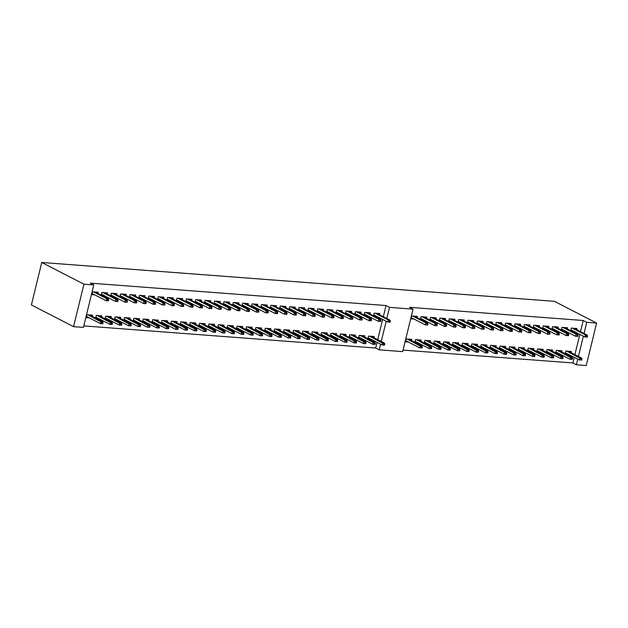 <?xml version="1.0" encoding="UTF-8"?>
<svg xmlns="http://www.w3.org/2000/svg" width="628" height="628" viewBox="0 0 628 628"><rect width="100%" height="100%" fill="white"/><g stroke="black" fill="none" stroke-linecap="round" stroke-linejoin="round"><path stroke-width="0.94" d="M587.282 337.095L587.557 335.949L586.623 335.878L586.34 337.024L587.282 337.095L584.935 336.985L585.445 334.92L572.281 328.138M586.34 337.024L584.935 336.985L570.923 329.771M586.623 335.878L585.445 334.92L587.133 335.046L573.968 328.271M587.557 335.949L587.133 335.046M581.685 360.056L581.96 358.91L581.026 358.839L580.743 359.985L581.685 360.056L579.338 359.946L579.848 357.882L581.536 358.007L568.371 351.233M581.026 358.839L566.684 351.099M580.743 359.985L579.338 359.946L565.326 352.732M581.536 358.007L581.96 358.91M577.886 336.388L578.168 335.234L577.234 335.164L576.951 336.318L577.886 336.388L575.546 336.27L576.057 334.206L562.892 327.431M576.951 336.318L575.546 336.27L561.534 329.056M577.234 335.164L576.057 334.206L577.744 334.339L564.58 327.557M578.168 335.234L577.744 334.339M568.497 335.674L568.78 334.528L567.838 334.457L567.563 335.603L568.497 335.674L566.158 335.564L566.66 333.499L553.504 326.717M567.563 335.603L566.158 335.564L552.145 328.342M567.838 334.457L566.66 333.499L568.356 333.625L555.191 326.843M568.78 334.528L568.356 333.625M559.108 334.959L559.391 333.813L558.449 333.743L558.174 334.889L559.108 334.959L556.769 334.85L557.272 332.785L544.115 326.003M558.174 334.889L556.769 334.85L542.757 327.635M558.449 333.743L557.272 332.785L558.967 332.911L545.803 326.136M559.391 333.813L558.967 332.911M549.72 334.253L550.002 333.099L549.06 333.028L548.778 334.182L549.72 334.253L547.38 334.143L547.883 332.071L534.718 325.296M548.778 334.182L547.38 334.143L533.368 326.921M549.06 333.028L547.883 332.071L549.571 332.204L536.414 325.422M550.002 333.099L549.571 332.204M572.289 359.342L572.571 358.196L571.637 358.125L571.354 359.271L572.289 359.342L569.949 359.232L570.46 357.167L572.147 357.293L558.983 350.518M571.637 358.125L557.295 350.393M571.354 359.271L569.949 359.232L555.937 352.018M572.147 357.293L572.571 358.196M562.9 358.635L563.183 357.489L562.241 357.411L561.966 358.564L562.9 358.635L560.561 358.525L561.063 356.453L562.759 356.586L549.594 349.804M562.241 357.411L547.906 349.678M561.966 358.564L560.561 358.525L546.548 351.303M562.759 356.586L563.183 357.489M553.511 357.921L553.794 356.775L552.852 356.704L552.577 357.85L553.511 357.921L551.172 357.811L551.674 355.746L553.37 355.872L540.206 349.097M552.852 356.704L538.518 348.964M552.577 357.85L551.172 357.811L537.16 350.597M553.37 355.872L553.794 356.775M544.123 357.206L544.405 356.06L543.463 355.99L543.181 357.136L544.123 357.206L541.783 357.096L542.286 355.032L543.974 355.158L530.817 348.383M543.463 355.99L529.121 348.257M543.181 357.136L541.783 357.096L527.771 349.882M543.974 355.158L544.405 356.06M540.331 333.539L540.614 332.393L539.672 332.322L539.389 333.468L540.331 333.539L537.992 333.429L538.494 331.364L525.33 324.582M539.389 333.468L537.992 333.429L523.98 326.207M539.672 332.322L538.494 331.364L540.182 331.49L527.025 324.707M540.614 332.393L540.182 331.49M534.734 356.5L535.017 355.354L534.075 355.283L533.792 356.429L534.734 356.5L532.395 356.39L532.897 354.318L534.585 354.451L521.428 347.669M534.075 355.283L519.733 347.543M533.792 356.429L532.395 356.39L518.383 349.168M534.585 354.451L535.017 355.354M530.943 332.824L531.217 331.678L530.283 331.608L530.001 332.754L530.943 332.824L528.603 332.714L529.106 330.65L515.941 323.867M530.001 332.754L528.603 332.714L514.583 325.5M530.283 331.608L529.106 330.65L530.793 330.775L517.637 324.001M531.217 331.678L530.793 330.775M525.346 355.786L525.62 354.639L524.686 354.569L524.404 355.715L525.346 355.786L523.006 355.676L523.509 353.611L525.196 353.737L512.04 346.962M524.686 354.569L510.344 346.829M524.404 355.715L523.006 355.676L508.986 348.462M525.196 353.737L525.62 354.639M521.554 332.118L521.829 330.964L520.895 330.893L520.612 332.047L521.554 332.118L519.215 332.008L519.717 329.936L506.553 323.161M520.612 332.047L519.215 332.008L505.195 324.786M520.895 330.893L519.717 329.936L521.405 330.069L508.24 323.287M521.829 330.964L521.405 330.069M515.957 355.079L516.232 353.925L515.298 353.854L515.015 355.001L515.957 355.079L513.618 354.961L514.12 352.897L515.808 353.022L502.643 346.248M515.298 353.854L500.956 346.122M515.015 355.001L513.618 354.961L499.598 347.747M515.808 353.022L516.232 353.925M512.165 331.403L512.44 330.257L511.506 330.187L511.223 331.333L512.165 331.403L509.818 331.294L510.329 329.229L497.164 322.447M511.223 331.333L509.818 331.294L495.806 324.072M511.506 330.187L510.329 329.229L512.016 329.355L498.852 322.572M512.44 330.257L512.016 329.355M506.568 354.365L506.843 353.219L505.909 353.148L505.626 354.294L506.568 354.365L504.221 354.255L504.731 352.182L506.419 352.316L493.255 345.533M505.909 353.148L491.567 345.408M505.626 354.294L504.221 354.255L490.209 347.033M506.419 352.316L506.843 353.219M502.769 330.689L503.052 329.543L502.11 329.472L501.835 330.618L502.769 330.689L500.43 330.579L500.94 328.515L487.775 321.732M501.835 330.618L500.43 330.579L486.417 323.365M502.11 329.472L500.94 328.515L502.628 328.64L489.463 321.866M503.052 329.543L502.628 328.64M497.172 353.65L497.455 352.504L496.513 352.434L496.238 353.58L497.172 353.65L494.833 353.54L495.343 351.476L497.031 351.601L483.866 344.827M496.513 352.434L482.178 344.694M496.238 353.58L494.833 353.54L480.82 346.326M497.031 351.601L497.455 352.504M487.783 352.944L488.066 351.79L487.124 351.719L486.849 352.865L487.783 352.944L485.444 352.826L485.946 350.762L487.642 350.887L474.478 344.113M487.124 351.719L472.79 343.987M486.849 352.865L485.444 352.826L471.432 345.612M487.642 350.887L488.066 351.79M478.395 352.23L478.677 351.083L477.735 351.013L477.461 352.159L478.395 352.23L476.055 352.12L476.558 350.047L478.253 350.181L465.089 343.398M477.735 351.013L463.401 343.273M477.461 352.159L476.055 352.12L462.043 344.898M478.253 350.181L478.677 351.083M469.006 351.515L469.289 350.369L468.347 350.298L468.064 351.445L469.006 351.515L466.667 351.405L467.169 349.341L468.857 349.466L455.7 342.692M468.347 350.298L454.005 342.558M468.064 351.445L466.667 351.405L452.655 344.191M468.857 349.466L469.289 350.369M459.618 350.809L459.9 349.655L458.958 349.584L458.675 350.73L459.618 350.809L457.278 350.691L457.781 348.626L459.468 348.752L446.312 341.977M458.958 349.584L444.616 341.852M458.675 350.73L457.278 350.691L443.266 343.477M459.468 348.752L459.9 349.655M493.38 329.983L493.663 328.829L492.721 328.758L492.446 329.912L493.38 329.983L491.041 329.873L491.543 327.8L478.387 321.026M492.446 329.912L491.041 329.873L477.029 322.651M492.721 328.758L491.543 327.8L493.239 327.934L480.075 321.151M493.663 328.829L493.239 327.934M483.992 329.268L484.274 328.122L483.332 328.051L483.058 329.198L483.992 329.268L481.652 329.158L482.155 327.094L468.998 320.311M483.058 329.198L481.652 329.158L467.64 321.936M483.332 328.051L482.155 327.094L483.85 327.219L470.686 320.437M484.274 328.122L483.85 327.219M474.603 328.554L474.886 327.408L473.944 327.337L473.661 328.483L474.603 328.554L472.264 328.444L472.766 326.379L459.602 319.597M473.661 328.483L472.264 328.444L458.252 321.23M473.944 327.337L472.766 326.379L474.454 326.505L461.297 319.731M474.886 327.408L474.454 326.505M465.215 327.847L465.497 326.693L464.555 326.623L464.273 327.777L465.215 327.847L462.875 327.738L463.378 325.665L450.213 318.891M464.273 327.777L462.875 327.738L448.863 320.516M464.555 326.623L463.378 325.665L465.065 325.799L451.909 319.016M465.497 326.693L465.065 325.799M455.826 327.133L456.101 325.987L455.167 325.916L454.884 327.062L455.826 327.133L453.487 327.023L453.989 324.959L440.825 318.176M454.884 327.062L453.487 327.023L439.467 319.801M455.167 325.916L453.989 324.959L455.677 325.084L442.52 318.302M456.101 325.987L455.677 325.084M446.437 326.419L446.712 325.273L445.778 325.202L445.495 326.348L446.437 326.419L444.098 326.309L444.6 324.244L431.436 317.462M445.495 326.348L444.098 326.309L430.078 319.095M445.778 325.202L444.6 324.244L446.288 324.37L433.124 317.595M446.712 325.273L446.288 324.37M450.229 350.094L450.504 348.948L449.57 348.878L449.287 350.024L450.229 350.094L447.89 349.984L448.392 347.92L450.08 348.045L436.923 341.263M449.57 348.878L435.228 341.137M449.287 350.024L447.89 349.984L433.87 342.762M450.08 348.045L450.504 348.948M440.84 349.38L441.115 348.234L440.181 348.163L439.898 349.309L440.84 349.38L438.501 349.27L439.003 347.206L440.691 347.331L427.527 340.557M440.181 348.163L425.839 340.423M439.898 349.309L438.501 349.27L424.481 342.056M440.691 347.331L441.115 348.234M437.049 325.712L437.324 324.558L436.389 324.488L436.107 325.642L437.049 325.712L434.702 325.602L435.212 323.53L422.047 316.755M436.107 325.642L434.702 325.602L420.689 318.38M436.389 324.488L435.212 323.53L436.9 323.663L423.735 316.881M437.324 324.558L436.9 323.663M431.452 348.673L431.726 347.519L430.792 347.449L430.51 348.595L431.452 348.673L429.105 348.556L429.615 346.491L431.303 346.625L418.138 339.842M430.792 347.449L416.45 339.717M430.51 348.595L429.105 348.556L415.092 341.342M431.303 346.625L431.726 347.519M427.652 324.998L427.935 323.852L426.993 323.781L426.718 324.927L427.652 324.998L425.313 324.888L425.815 322.823L412.659 316.041M426.718 324.927L425.313 324.888L411.301 317.666M426.993 323.781L425.815 322.823L427.511 322.949L414.347 316.167M427.935 323.852L427.511 322.949M422.055 347.959L422.338 346.813L421.396 346.742L421.121 347.888L422.055 347.959L419.716 347.849L420.218 345.785L421.914 345.91L408.75 339.128M421.396 346.742L407.062 339.002M421.121 347.888L419.716 347.849L405.704 340.627M421.914 345.91L422.338 346.813M390.098 322.148L390.381 321.002L389.439 320.932L389.156 322.078L390.098 322.148L387.759 322.038L388.261 319.974L375.097 313.199M389.156 322.078L387.759 322.038L373.746 314.824M389.439 320.932L388.261 319.974L389.949 320.099L376.792 313.325M390.381 321.002L389.949 320.099M384.501 345.11L384.783 343.963L383.841 343.893L383.559 345.039L384.501 345.11L382.162 345L382.664 342.935L384.352 343.061L371.195 336.286M383.841 343.893L369.5 336.153M383.559 345.039L382.162 345L368.149 337.786M384.352 343.061L384.783 343.963M380.709 321.442L380.984 320.296L380.05 320.217L379.767 321.371L380.709 321.442L378.37 321.332L378.872 319.26L365.708 312.485M379.767 321.371L378.37 321.332L364.35 314.11M380.05 320.217L378.872 319.26L380.56 319.393L367.396 312.611M380.984 320.296L380.56 319.393M375.112 344.403L375.387 343.249L374.453 343.178L374.17 344.332L375.112 344.403L372.773 344.285L373.275 342.221L374.963 342.354L361.799 335.572M374.453 343.178L360.111 335.446M374.17 344.332L372.773 344.285L358.753 337.071M374.963 342.354L375.387 343.249M371.321 320.727L371.595 319.581L370.661 319.511L370.379 320.657L371.321 320.727L368.981 320.618L369.484 318.553L356.319 311.771M370.379 320.657L368.981 320.618L354.961 313.403M370.661 319.511L369.484 318.553L371.172 318.679L358.007 311.904M371.595 319.581L371.172 318.679M361.932 320.013L362.207 318.867L361.273 318.796L360.99 319.942L361.932 320.013L359.585 319.903L360.095 317.839L346.931 311.064M360.99 319.942L359.585 319.903L345.573 312.689M361.273 318.796L360.095 317.839L361.783 317.964L348.619 311.19M362.207 318.867L361.783 317.964M365.724 343.689L365.998 342.543L365.064 342.472L364.782 343.618L365.724 343.689L363.384 343.579L363.887 341.514L365.575 341.64L352.41 334.857M365.064 342.472L350.722 334.732M364.782 343.618L363.384 343.579L349.364 336.357M365.575 341.64L365.998 342.543M356.335 342.974L356.61 341.828L355.676 341.758L355.393 342.904L356.335 342.974L353.988 342.864L354.498 340.8L356.186 340.925L343.021 334.151M355.676 341.758L341.334 334.018M355.393 342.904L353.988 342.864L339.976 335.65M356.186 340.925L356.61 341.828M352.536 319.307L352.818 318.161L351.876 318.082L351.601 319.236L352.536 319.307L350.196 319.197L350.699 317.124L337.542 310.35M351.601 319.236L350.196 319.197L336.184 311.975M351.876 318.082L350.699 317.124L352.394 317.258L339.23 310.475M352.818 318.161L352.394 317.258M346.939 342.268L347.221 341.114L346.279 341.043L346.004 342.197L346.939 342.268L344.599 342.15L345.102 340.086L346.797 340.219L333.633 333.437M346.279 341.043L331.945 333.311M346.004 342.197L344.599 342.15L330.587 334.936M346.797 340.219L347.221 341.114M343.147 318.592L343.43 317.446L342.488 317.376L342.213 318.522L343.147 318.592L340.808 318.482L341.31 316.418L328.154 309.635M342.213 318.522L340.808 318.482L326.796 311.268M342.488 317.376L341.31 316.418L343.006 316.543L329.841 309.769M343.43 317.446L343.006 316.543M333.758 317.878L334.041 316.732L333.099 316.661L332.824 317.807L333.758 317.878L331.419 317.768L331.922 315.703L318.765 308.929M332.824 317.807L331.419 317.768L317.407 310.554M333.099 316.661L331.922 315.703L333.609 315.829L320.453 309.055M334.041 316.732L333.609 315.829M324.37 317.171L324.652 316.025L323.71 315.947L323.428 317.101L324.37 317.171L322.031 317.061L322.533 314.989L309.369 308.215M323.428 317.101L322.031 317.061L308.018 309.839M323.71 315.947L322.533 314.989L324.221 315.123L311.064 308.34M324.652 316.025L324.221 315.123M314.981 316.457L315.264 315.311L314.322 315.24L314.039 316.386L314.981 316.457L312.642 316.347L313.144 314.283L299.98 307.5M314.039 316.386L312.642 316.347L298.622 309.133M314.322 315.24L313.144 314.283L314.832 314.408L301.675 307.634M315.264 315.311L314.832 314.408M305.593 315.743L305.867 314.597L304.933 314.526L304.651 315.672L305.593 315.743L303.253 315.633L303.756 313.568L290.591 306.794M304.651 315.672L303.253 315.633L289.233 308.419M304.933 314.526L303.756 313.568L305.444 313.694L292.279 306.919M305.867 314.597L305.444 313.694M296.204 315.036L296.479 313.89L295.545 313.819L295.262 314.966L296.204 315.036L293.865 314.926L294.367 312.854L281.203 306.079M295.262 314.966L293.865 314.926L279.845 307.704M295.545 313.819L294.367 312.854L296.055 312.987L282.89 306.205M296.479 313.89L296.055 312.987M286.815 314.322L287.09 313.176L286.156 313.105L285.873 314.251L286.815 314.322L284.468 314.212L284.979 312.147L271.814 305.365M285.873 314.251L284.468 314.212L270.456 306.998M286.156 313.105L284.979 312.147L286.666 312.273L273.502 305.498M287.09 313.176L286.666 312.273M277.419 313.615L277.702 312.461L276.76 312.391L276.485 313.537L277.419 313.615L275.08 313.498L275.582 311.433L262.425 304.659M276.485 313.537L275.08 313.498L261.067 306.283M276.76 312.391L275.582 311.433L277.278 311.559L264.113 304.784M277.702 312.461L277.278 311.559M268.03 312.901L268.313 311.755L267.371 311.684L267.096 312.83L268.03 312.901L265.691 312.791L266.194 310.719L253.037 303.944M267.096 312.83L265.691 312.791L251.679 305.569M267.371 311.684L266.194 310.719L267.889 310.852L254.725 304.07M268.313 311.755L267.889 310.852M258.642 312.187L258.924 311.041L257.982 310.97L257.708 312.116L258.642 312.187L256.303 312.077L256.805 310.012L243.648 303.23M257.708 312.116L256.303 312.077L242.29 304.863M257.982 310.97L256.805 310.012L258.493 310.138L245.336 303.363M258.924 311.041L258.493 310.138M249.253 311.48L249.536 310.326L248.594 310.256L248.311 311.402L249.253 311.48L246.914 311.362L247.416 309.298L234.252 302.523M248.311 311.402L246.914 311.362L232.902 304.148M248.594 310.256L247.416 309.298L249.104 309.423L235.947 302.649M249.536 310.326L249.104 309.423M239.865 310.766L240.147 309.62L239.205 309.549L238.923 310.695L239.865 310.766L237.525 310.656L238.028 308.584L224.863 301.809M238.923 310.695L237.525 310.656L223.505 303.434M239.205 309.549L238.028 308.584L239.715 308.717L226.559 301.935M240.147 309.62L239.715 308.717M230.476 310.051L230.751 308.905L229.817 308.835L229.534 309.981L230.476 310.051L228.137 309.942L228.639 307.877L215.475 301.095M229.534 309.981L228.137 309.942L214.117 302.727M229.817 308.835L228.639 307.877L230.327 308.003L217.162 301.228M230.751 308.905L230.327 308.003M221.087 309.345L221.362 308.191L220.428 308.12L220.145 309.266L221.087 309.345L218.74 309.227L219.251 307.163L206.086 300.388M220.145 309.266L218.74 309.227L204.728 302.013M220.428 308.12L219.251 307.163L220.938 307.288L207.774 300.514M221.362 308.191L220.938 307.288M211.691 308.631L211.974 307.485L211.039 307.414L210.757 308.56L211.691 308.631L209.352 308.521L209.862 306.456L196.697 299.674M210.757 308.56L209.352 308.521L195.339 301.299M211.039 307.414L209.862 306.456L211.55 306.582L198.385 299.799M211.974 307.485L211.55 306.582M202.302 307.916L202.585 306.77L201.643 306.7L201.368 307.846L202.302 307.916L199.963 307.806L200.465 305.742L187.309 298.959M201.368 307.846L199.963 307.806L185.951 300.592M201.643 306.7L200.465 305.742L202.161 305.867L188.997 299.093M202.585 306.77L202.161 305.867M192.914 307.21L193.196 306.056L192.254 305.985L191.98 307.131L192.914 307.21L190.574 307.092L191.077 305.027L177.92 298.253M191.98 307.131L190.574 307.092L176.562 299.878M192.254 305.985L191.077 305.027L192.772 305.153L179.608 298.379M193.196 306.056L192.772 305.153M183.525 306.495L183.808 305.349L182.866 305.279L182.583 306.425L183.525 306.495L181.186 306.386L181.688 304.321L168.524 297.539M182.583 306.425L181.186 306.386L167.174 299.164M182.866 305.279L181.688 304.321L183.376 304.447L170.219 297.664M183.808 305.349L183.376 304.447M174.137 305.781L174.419 304.635L173.477 304.564L173.195 305.71L174.137 305.781L171.797 305.671L172.3 303.607L159.135 296.824M173.195 305.71L171.797 305.671L157.785 298.457M173.477 304.564L172.3 303.607L173.987 303.732L160.831 296.958M174.419 304.635L173.987 303.732M164.748 305.075L165.023 303.921L164.089 303.85L163.806 305.004L164.748 305.075L162.409 304.957L162.911 302.892L149.747 296.118M163.806 305.004L162.409 304.957L148.389 297.743M164.089 303.85L162.911 302.892L164.599 303.026L151.442 296.243M165.023 303.921L164.599 303.026M155.359 304.36L155.634 303.214L154.7 303.143L154.417 304.29L155.359 304.36L153.02 304.25L153.522 302.186L140.358 295.403M154.417 304.29L153.02 304.25L139 297.028M154.7 303.143L153.522 302.186L155.21 302.311L142.046 295.529M155.634 303.214L155.21 302.311M145.971 303.646L146.246 302.5L145.311 302.429L145.029 303.575L145.971 303.646L143.624 303.536L144.134 301.471L130.969 294.689M145.029 303.575L143.624 303.536L129.611 296.322M145.311 302.429L144.134 301.471L145.822 301.597L132.657 294.822M146.246 302.5L145.822 301.597M136.574 302.939L136.857 301.785L135.915 301.715L135.64 302.869L136.574 302.939L134.235 302.822L134.745 300.757L121.581 293.983M135.64 302.869L134.235 302.822L120.223 295.607M135.915 301.715L134.745 300.757L136.433 300.891L123.269 294.108M136.857 301.785L136.433 300.891M127.186 302.225L127.468 301.079L126.526 301.008L126.252 302.154L127.186 302.225L124.846 302.115L125.349 300.051L112.192 293.268M126.252 302.154L124.846 302.115L110.834 294.893M126.526 301.008L125.349 300.051L127.044 300.176L113.88 293.394M127.468 301.079L127.044 300.176M117.797 301.511L118.08 300.365L117.138 300.294L116.863 301.44L117.797 301.511L115.458 301.401L115.96 299.336L102.804 292.554M116.863 301.44L115.458 301.401L101.446 294.187M117.138 300.294L115.96 299.336L117.656 299.462L104.491 292.687M118.08 300.365L117.656 299.462M108.409 300.804L108.691 299.65L107.749 299.58L107.467 300.734L108.409 300.804L106.069 300.686L106.572 298.622L93.407 291.847M107.467 300.734L106.069 300.686L92.057 293.472M107.749 299.58L106.572 298.622L108.259 298.755L95.103 291.973M108.691 299.65L108.259 298.755M41.754 262.473L83.924 284.194L93.784 284.939L83.43 327.416L73.57 326.67L31.4 304.949L41.754 262.473L554.43 301.33L596.6 323.051L586.246 365.527L576.386 364.782L577.76 359.13M403.05 350.094L572.869 362.968L576.386 364.782M386.84 318.498L389.556 307.359L413.036 309.141L402.681 351.617L379.202 349.835L380.584 344.191M83.799 325.901L375.693 348.022L379.202 349.835M565.64 353.941L568.042 354.129M556.251 353.234L558.653 353.415M546.862 352.52L549.265 352.701M537.474 351.813L539.876 351.994M528.077 351.099L530.487 351.28M518.689 350.385L521.099 350.565M509.3 349.678L511.702 349.859M499.912 348.964L502.314 349.144M490.523 348.25L492.925 348.43M481.134 347.543L483.536 347.724M471.746 346.829L474.148 347.009M462.357 346.114L464.759 346.295M452.961 345.408L455.371 345.588M443.572 344.694L445.982 344.874M434.184 343.979L436.586 344.16M424.795 343.273L427.197 343.453M415.406 342.558L417.808 342.739M417.063 317.572L417.345 316.394L411.717 315.97L411.018 318.843L414.017 319.071M426.451 318.278L426.742 317.109L421.105 316.685L420.462 319.322M435.84 318.993L436.13 317.823L430.494 317.391L429.85 320.029M445.228 319.707L445.519 318.529L439.883 318.106L439.239 320.743M454.625 320.413L454.908 319.244L449.271 318.82L448.627 321.458M464.014 321.128L464.296 319.958L458.66 319.526L458.024 322.164M473.402 321.842L473.685 320.665L468.056 320.241L467.413 322.878M482.791 322.549L483.073 321.379L477.445 320.955L476.801 323.593M492.179 323.263L492.462 322.093L486.833 321.662L486.19 324.299M501.568 323.977L501.858 322.8L496.222 322.376L495.578 325.014M510.957 324.684L511.247 323.514L505.611 323.09L504.967 325.728M520.353 325.398L520.636 324.229L514.999 323.797L514.356 326.434M529.742 326.113L530.024 324.935L524.388 324.511L523.744 327.149M539.13 326.819L539.413 325.649L533.776 325.226L533.141 327.863M548.519 327.533L548.801 326.364L543.173 325.932L542.529 328.57M557.907 328.248L558.19 327.07L552.562 326.646L551.918 329.284M567.296 328.954L567.586 327.785L561.95 327.361L561.306 329.998M94.773 294.87L91.767 294.642L92.465 291.777L98.101 292.201L97.819 293.37M101.218 295.121L101.862 292.483L107.49 292.915L107.207 294.085M110.607 295.835L111.25 293.197L116.879 293.621L116.596 294.799M119.995 296.549L120.639 293.912L126.267 294.336L125.985 295.505M129.384 297.256L130.027 294.618L135.664 295.05L135.373 296.22M138.772 297.97L139.416 295.333L145.052 295.757L144.762 296.934M148.161 298.677L148.805 296.047L154.441 296.471L154.158 297.641M157.549 299.391L158.193 296.754L163.829 297.185L163.547 298.355M166.946 300.106L167.582 297.468L173.218 297.892L172.936 299.069M176.335 300.812L176.978 298.182L182.607 298.606L182.324 299.776M185.723 301.526L186.367 298.889L191.995 299.321L191.713 300.49M195.112 302.241L195.755 299.603L201.392 300.027L201.101 301.197M204.5 302.947L205.144 300.317L210.78 300.741L210.49 301.911M213.889 303.662L214.533 301.024L220.169 301.456L219.879 302.625M223.278 304.376L223.921 301.738L229.558 302.162L229.275 303.332M232.666 305.082L233.31 302.453L238.946 302.877L238.664 304.046M242.063 305.797L242.698 303.159L248.335 303.591L248.052 304.761M251.451 306.511L252.095 303.874L257.723 304.297L257.441 305.467M260.84 307.218L261.484 304.588L267.112 305.012L266.829 306.181M270.228 307.932L270.872 305.294L276.508 305.726L276.218 306.896M279.617 308.646L280.261 306.009L285.897 306.433L285.607 307.602M289.006 309.353L289.649 306.715L295.286 307.147L294.995 308.317M298.394 310.067L299.038 307.43L304.674 307.861L304.392 309.031M307.783 310.781L308.426 308.144L314.063 308.568L313.78 309.737M317.179 311.488L317.823 308.85L323.451 309.282L323.169 310.452M326.568 312.202L327.212 309.565L332.84 309.996L332.557 311.166M335.956 312.917L336.6 310.279L342.229 310.703L341.946 311.873M345.345 313.623L345.989 310.986L351.625 311.417L351.335 312.587M354.734 314.338L355.377 311.7L361.014 312.132L360.723 313.301M364.122 315.052L364.766 312.414L370.402 312.838L370.112 314.008M370.865 339.183L368.455 339.002M361.469 338.468L359.067 338.288M352.08 337.762L349.678 337.574M342.692 337.048L340.29 336.867M333.303 336.333L330.901 336.153M323.915 335.627L321.512 335.438M314.526 334.912L312.116 334.732M305.137 334.198L302.727 334.018M295.741 333.492L293.339 333.303M286.352 332.777L283.95 332.597M276.964 332.063L274.562 331.882M267.575 331.356L265.173 331.168M258.186 330.642L255.784 330.461M248.798 329.928L246.396 329.747M239.409 329.221L236.999 329.033M230.021 328.507L227.611 328.326M220.624 327.792L218.222 327.612M211.236 327.086L208.834 326.898M201.847 326.372L199.445 326.191M192.458 325.657L190.056 325.477M183.07 324.951L180.668 324.762M173.681 324.236L171.279 324.056M164.293 323.522L161.883 323.341M154.904 322.816L152.494 322.627M145.508 322.101L143.106 321.921M136.119 321.387L133.717 321.206M126.73 320.68L124.328 320.492M117.342 319.966L114.94 319.785M107.953 319.252L105.551 319.071M98.565 318.545L96.163 318.357M104.162 295.584L101.76 295.403M113.55 296.298L111.148 296.11M122.939 297.005L120.537 296.824M132.327 297.719L129.925 297.539M141.716 298.433L139.314 298.245M151.105 299.14L148.703 298.959M160.501 299.854L158.091 299.674M169.89 300.561L167.48 300.38M179.278 301.275L176.876 301.095M188.667 301.99L186.265 301.809M198.056 302.696L195.653 302.515M207.444 303.41L205.042 303.23M216.833 304.125L214.431 303.944M226.221 304.831L223.819 304.651M235.618 305.546L233.208 305.365M245.006 306.26L242.596 306.079M254.395 306.966L251.993 306.786M263.784 307.681L261.381 307.5M273.172 308.395L270.77 308.215M282.561 309.102L280.159 308.921M291.949 309.816L289.547 309.635M301.338 310.53L298.936 310.35M310.734 311.237L308.324 311.056M320.123 311.951L317.713 311.771M329.512 312.666L327.11 312.477M338.9 313.372L336.498 313.191M348.289 314.086L345.887 313.906M357.677 314.801L355.275 314.612M367.066 315.507L364.664 315.327M379.508 314.722L379.791 313.553L374.155 313.121L373.511 315.758M376.462 316.222L374.053 316.041M383.331 316.693L386.047 305.546L90.275 283.134L93.784 284.939M375.693 348.022L377.067 342.378M377.734 339.654L382.664 319.416M373.911 337.683L374.194 336.514L368.558 336.082L367.914 338.72M364.515 336.969L364.805 335.799L359.169 335.376L358.525 338.013M355.126 336.263L355.417 335.085L349.78 334.661L349.137 337.299M345.738 335.548L346.028 334.379L340.392 333.947L339.748 336.584M336.349 334.834L336.632 333.664L331.003 333.24L330.359 335.878M326.96 334.127L327.243 332.95L321.615 332.526L320.971 335.164M317.572 333.413L317.854 332.243L312.226 331.812L311.582 334.449M308.183 332.699L308.466 331.529L302.829 331.105L302.186 333.743M298.795 331.992L299.077 330.815L293.441 330.391L292.797 333.028M289.398 331.278L289.689 330.108L284.052 329.676L283.409 332.314M280.01 330.564L280.3 329.394L274.664 328.97L274.02 331.608M270.621 329.857L270.911 328.68L265.275 328.256L264.631 330.893M261.232 329.143L261.515 327.973L255.886 327.541L255.243 330.179M251.844 328.428L252.126 327.259L246.498 326.835L245.854 329.472M242.455 327.722L242.738 326.544L237.101 326.12L236.466 328.758M233.066 327.007L233.349 325.838L227.713 325.406L227.069 328.044M223.678 326.293L223.961 325.123L218.324 324.7L217.681 327.337M214.281 325.587L214.572 324.409L208.936 323.985L208.292 326.623M204.893 324.872L205.183 323.703L199.547 323.271L198.903 325.908M195.504 324.158L195.795 322.988L190.158 322.564L189.515 325.202M186.116 323.451L186.398 322.274L180.77 321.85L180.126 324.488M176.727 322.737L177.01 321.567L171.381 321.136L170.738 323.773M167.338 322.023L167.621 320.853L161.985 320.429L161.349 323.067M157.95 321.316L158.232 320.139L152.596 319.715L151.952 322.352M148.561 320.602L148.844 319.432L143.208 319L142.564 321.638M139.165 319.887L139.455 318.718L133.819 318.294L133.175 320.932M129.776 319.181L130.067 318.004L124.43 317.58L123.787 320.217M120.388 318.467L120.67 317.297L115.042 316.865L114.398 319.503M110.999 317.752L111.282 316.583L105.653 316.159L105.009 318.796M101.61 317.046L101.893 315.876L96.265 315.444L95.621 318.082M92.222 316.331L92.504 315.162L86.868 314.73L86.169 317.603L89.176 317.831M572.869 362.968L574.251 357.324M574.91 354.6L579.848 334.363M580.508 331.639L583.224 320.492L409.519 307.327L413.036 309.141M571.087 352.63L571.378 351.46L565.742 351.028L565.098 353.666M576.685 329.669L576.975 328.499L571.339 328.067L570.695 330.705M571.237 330.987L573.639 331.168M561.699 351.916L561.989 350.746L556.353 350.314L555.709 352.952M561.848 330.273L564.25 330.454M552.31 351.201L552.593 350.031L546.964 349.608L546.321 352.245M552.459 329.559L554.862 329.747M542.922 350.495L543.204 349.325L537.576 348.893L536.932 351.531M543.071 328.852L545.473 329.033M533.533 349.78L533.816 348.611L528.179 348.179L527.544 350.817M533.674 328.138L536.084 328.318M524.145 349.066L524.427 347.896L518.791 347.472L518.147 350.11M524.286 327.424L526.696 327.612M514.756 348.359L515.038 347.19L509.402 346.758L508.759 349.396M514.897 326.717L517.299 326.898M505.359 347.645L505.65 346.475L500.014 346.052L499.37 348.681M505.509 326.003L507.911 326.183M495.971 346.931L496.261 345.761L490.625 345.337L489.981 347.975M496.12 325.288L498.522 325.477M486.582 346.224L486.865 345.055L481.236 344.623L480.593 347.26M486.731 324.582L489.134 324.762M477.194 345.51L477.476 344.34L471.848 343.916L471.204 346.546M477.343 323.867L479.745 324.048M467.805 344.796L468.088 343.626L462.459 343.202L461.815 345.84M467.954 323.153L470.356 323.341M458.416 344.089L458.699 342.919L453.063 342.488L452.427 345.125M458.558 322.447L460.968 322.627M449.028 343.375L449.31 342.205L443.674 341.781L443.03 344.411M449.169 321.732L451.579 321.913M439.631 342.66L439.922 341.491L434.286 341.067L433.642 343.704M439.781 321.018L442.183 321.206M430.243 341.954L430.533 340.784L424.897 340.352L424.253 342.99M430.392 320.311L432.794 320.492M420.854 341.24L421.145 340.07L415.508 339.646L414.865 342.276M421.003 319.597L423.405 319.778M411.466 340.533L411.748 339.356L406.12 338.932L405.421 341.805L408.42 342.024M381.243 341.459L386.181 321.23M584.024 333.444L586.74 322.305L596.6 323.051M578.427 356.406L583.357 336.176M386.047 305.546L389.556 307.359M583.224 320.492L586.74 322.305M83.924 284.194L73.57 326.67M337.55 341.554L337.833 340.407L336.891 340.337L336.616 341.483L337.55 341.554L335.211 341.444L335.713 339.379L337.409 339.505L324.244 332.722M336.891 340.337L322.556 332.597M336.616 341.483L335.211 341.444L321.198 334.222M337.409 339.505L337.833 340.407M328.161 340.839L328.444 339.693L327.502 339.622L327.227 340.769L328.161 340.839L325.822 340.729L326.325 338.665L328.02 338.79L314.856 332.016M327.502 339.622L313.168 331.882M327.227 340.769L325.822 340.729L311.81 333.515M328.02 338.79L328.444 339.693M318.773 340.133L319.055 338.979L318.113 338.908L317.831 340.062L318.773 340.133L316.434 340.015L316.936 337.95L318.624 338.084L305.467 331.301M318.113 338.908L303.771 331.176M317.831 340.062L316.434 340.015L302.421 332.801M318.624 338.084L319.055 338.979M309.384 339.418L309.667 338.272L308.725 338.202L308.442 339.348L309.384 339.418L307.045 339.308L307.547 337.244L309.235 337.369L296.078 330.587M308.725 338.202L294.383 330.461M308.442 339.348L307.045 339.308L293.033 332.086M309.235 337.369L309.667 338.272M299.996 338.704L300.27 337.558L299.336 337.487L299.054 338.633L299.996 338.704L297.656 338.594L298.159 336.529L299.846 336.655L286.682 329.881M299.336 337.487L284.994 329.747M299.054 338.633L297.656 338.594L283.636 331.38M299.846 336.655L300.27 337.558M290.607 337.997L290.882 336.844L289.948 336.773L289.665 337.927L290.607 337.997L288.268 337.888L288.77 335.815L290.458 335.949L277.293 329.166M289.948 336.773L275.606 329.041M289.665 337.927L288.268 337.888L274.248 330.666M290.458 335.949L290.882 336.844M281.218 337.283L281.493 336.137L280.559 336.066L280.276 337.212L281.218 337.283L278.871 337.173L279.382 335.109L281.069 335.234L267.905 328.452M280.559 336.066L266.217 328.326M280.276 337.212L278.871 337.173L264.859 329.951M281.069 335.234L281.493 336.137M271.822 336.569L272.105 335.423L271.163 335.352L270.888 336.498L271.822 336.569L269.483 336.459L269.985 334.394L271.681 334.52L258.516 327.745M271.163 335.352L256.828 327.612M270.888 336.498L269.483 336.459L255.47 329.245M271.681 334.52L272.105 335.423M262.433 335.862L262.716 334.708L261.774 334.638L261.499 335.792L262.433 335.862L260.094 335.752L260.596 333.68L262.292 333.813L249.128 327.031M261.774 334.638L247.44 326.905M261.499 335.792L260.094 335.752L246.082 328.53M262.292 333.813L262.716 334.708M253.045 335.148L253.327 334.002L252.385 333.931L252.111 335.077L253.045 335.148L250.705 335.038L251.208 332.973L252.896 333.099L239.739 326.317M252.385 333.931L238.051 326.191M252.111 335.077L250.705 335.038L236.693 327.816M252.896 333.099L253.327 334.002M243.656 334.434L243.939 333.287L242.997 333.217L242.714 334.363L243.656 334.434L241.317 334.324L241.819 332.259L243.507 332.385L230.35 325.61M242.997 333.217L228.655 325.477M242.714 334.363L241.317 334.324L227.305 327.11M243.507 332.385L243.939 333.287M234.268 333.727L234.55 332.573L233.608 332.502L233.326 333.656L234.268 333.727L231.928 333.617L232.431 331.545L234.118 331.678L220.962 324.896M233.608 332.502L219.266 324.77M233.326 333.656L231.928 333.617L217.908 326.395M234.118 331.678L234.55 332.573M224.879 333.013L225.154 331.867L224.22 331.796L223.937 332.942L224.879 333.013L222.54 332.903L223.042 330.838L224.73 330.964L211.565 324.181M224.22 331.796L209.878 324.056M223.937 332.942L222.54 332.903L208.52 325.681M224.73 330.964L225.154 331.867M215.49 332.298L215.765 331.152L214.831 331.082L214.548 332.228L215.49 332.298L213.143 332.188L213.653 330.124L215.341 330.25L202.177 323.475M214.831 331.082L200.489 323.341M214.548 332.228L213.143 332.188L199.131 324.974M215.341 330.25L215.765 331.152M206.094 331.592L206.376 330.438L205.442 330.367L205.16 331.521L206.094 331.592L203.755 331.482L204.265 329.41L205.953 329.543L192.788 322.761M205.442 330.367L191.1 322.635M205.16 331.521L203.755 331.482L189.742 324.26M205.953 329.543L206.376 330.438M196.705 330.877L196.988 329.731L196.046 329.661L195.771 330.807L196.705 330.877L194.366 330.768L194.868 328.703L196.564 328.829L183.4 322.046M196.046 329.661L181.712 321.921M195.771 330.807L194.366 330.768L180.354 323.546M196.564 328.829L196.988 329.731M187.317 330.163L187.599 329.017L186.657 328.946L186.383 330.093L187.317 330.163L184.977 330.053L185.48 327.989L187.175 328.114L174.011 321.34M186.657 328.946L172.323 321.206M186.383 330.093L184.977 330.053L170.965 322.839M187.175 328.114L187.599 329.017M177.928 329.457L178.211 328.303L177.269 328.232L176.986 329.386L177.928 329.457L175.589 329.347L176.091 327.274L177.779 327.408L164.622 320.625M177.269 328.232L162.927 320.5M176.986 329.386L175.589 329.347L161.577 322.125M177.779 327.408L178.211 328.303M168.54 328.742L168.822 327.596L167.88 327.526L167.597 328.672L168.54 328.742L166.2 328.632L166.703 326.568L168.39 326.693L155.234 319.911M167.88 327.526L153.538 319.785M167.597 328.672L166.2 328.632L152.188 321.41M168.39 326.693L168.822 327.596M159.151 328.028L159.426 326.882L158.492 326.811L158.209 327.957L159.151 328.028L156.812 327.918L157.314 325.854L159.002 325.979L145.845 319.205M158.492 326.811L144.15 319.079M158.209 327.957L156.812 327.918L142.792 320.704M159.002 325.979L159.426 326.882M149.762 327.321L150.037 326.175L149.103 326.097L148.82 327.251L149.762 327.321L147.423 327.212L147.925 325.139L149.613 325.273L136.449 318.49M149.103 326.097L134.761 318.365M148.82 327.251L147.423 327.212L133.403 319.99M149.613 325.273L150.037 326.175M140.374 326.607L140.648 325.461L139.714 325.39L139.432 326.536L140.374 326.607L138.027 326.497L138.537 324.433L140.225 324.558L127.06 317.784M139.714 325.39L125.372 317.65M139.432 326.536L138.027 326.497L124.014 319.275M140.225 324.558L140.648 325.461M130.977 325.893L131.26 324.747L130.318 324.676L130.043 325.822L130.977 325.893L128.638 325.783L129.148 323.718L130.836 323.844L117.672 317.069M130.318 324.676L115.984 316.944M130.043 325.822L128.638 325.783L114.626 318.569M130.836 323.844L131.26 324.747M121.589 325.186L121.871 324.04L120.929 323.962L120.654 325.116L121.589 325.186L119.249 325.076L119.752 323.004L121.447 323.137L108.283 316.355M120.929 323.962L106.595 316.229M120.654 325.116L119.249 325.076L105.237 317.854M121.447 323.137L121.871 324.04M112.2 324.472L112.483 323.326L111.541 323.255L111.266 324.401L112.2 324.472L109.861 324.362L110.363 322.297L112.059 322.423L98.894 315.649M111.541 323.255L97.207 315.515M111.266 324.401L109.861 324.362L95.849 317.148M112.059 322.423L112.483 323.326M102.811 323.758L103.094 322.611L102.152 322.541L101.869 323.687L102.811 323.758L100.472 323.648L100.975 321.583L102.662 321.709L89.506 314.934M102.152 322.541L87.81 314.809M101.869 323.687L100.472 323.648L86.46 316.434M102.662 321.709L103.094 322.611"/></g></svg>
